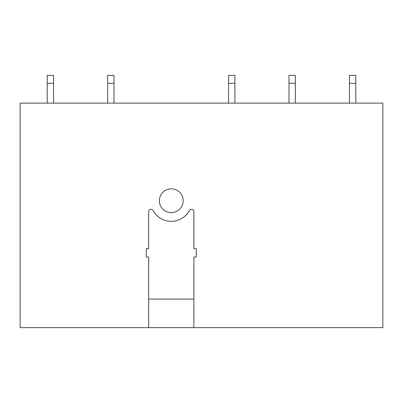 <?xml version="1.0" encoding="UTF-8"?>
<svg xmlns="http://www.w3.org/2000/svg" width="403" height="403" viewBox="0 0 403 403"><rect width="100%" height="100%" fill="white"/><g stroke="black" fill="none" stroke-linecap="round" stroke-linejoin="round"><path stroke-width="0.6" d="M148.667 327.634L20.15 327.634L20.15 103.128L382.85 103.128L382.85 327.634L148.667 327.634L148.667 257.033L146.284 257.033L146.284 248.701L148.667 248.701L148.667 211.666A2.378 2.378 0 0 1 153.14 210.532A20.624 20.624 0 0 0 189.41 210.527A2.378 2.378 0 0 1 193.883 211.666L193.883 248.701L196.266 248.701L196.266 257.033L193.883 257.033L193.883 327.634M176.982 190.261A11.899 11.899 0 0 0 160.832 195.002A11.899 11.899 0 0 0 165.568 211.152A11.899 11.899 0 0 0 181.718 206.412A11.899 11.899 0 0 0 176.982 190.261M148.667 299.076L193.883 299.076M53.549 83.295L47.201 83.295L47.201 75.366L53.549 75.366L53.549 103.128M47.201 83.295L47.201 103.128M113.999 83.295L107.651 83.295L107.651 75.366L113.999 75.366L113.999 103.128M107.651 83.295L107.651 103.128M234.899 83.295L228.551 83.295L228.551 75.366L234.899 75.366L234.899 103.128M228.551 83.295L228.551 103.128M295.349 83.295L289.001 83.295L289.001 75.366L295.349 75.366L295.349 103.128M289.001 83.295L289.001 103.128M355.799 83.295L349.451 83.295L349.451 75.366L355.799 75.366L355.799 103.128M349.451 83.295L349.451 103.128"/></g></svg>
